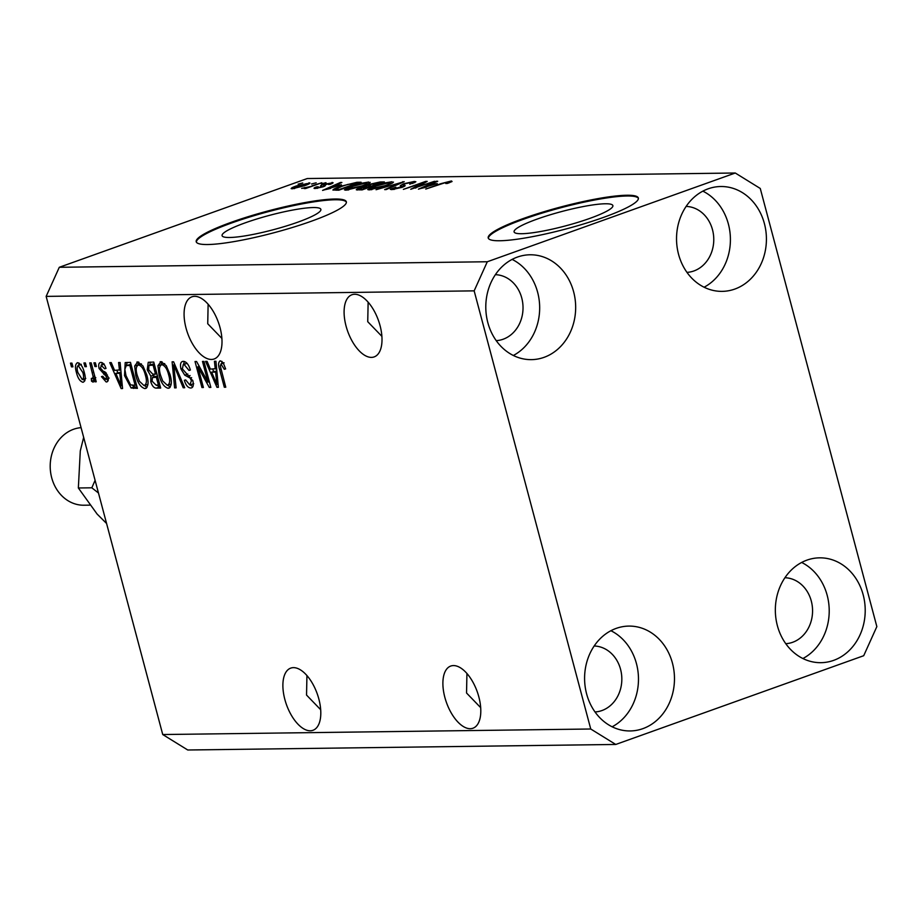 <?xml version="1.0" encoding="UTF-8"?>
<svg xmlns="http://www.w3.org/2000/svg" width="923" height="923" viewBox="0 0 923 923"><rect width="100%" height="100%" fill="white"/><g stroke="black" fill="none" stroke-linecap="round" stroke-linejoin="round"><path stroke-width="1.38" d="M589.797 218.405A51.111 7.43 -14.9 0 0 612.872 205.598A51.111 7.43 -14.9 0 0 537.163 219.086A51.111 7.43 -14.9 0 0 514.088 231.881A51.111 7.43 -14.9 0 0 589.797 218.405M297.794 222.178A51.111 7.43 -14.9 0 0 320.869 209.383A51.111 7.43 -14.9 0 0 245.16 222.858A51.111 7.43 -14.9 0 0 222.085 235.665A51.111 7.43 -14.9 0 0 297.794 222.178M311.282 221.255A77.67 11.295 -14.9 0 0 346.344 201.802A77.67 11.295 -14.9 0 0 231.281 222.293A77.67 11.295 -14.9 0 0 196.218 241.745A77.67 11.295 -14.9 0 0 311.282 221.255M346.39 202.183A77.67 11.295 -14.9 0 0 231.477 223.031A77.67 11.295 -14.9 0 0 196.357 242.103M603.284 217.482A77.67 11.295 -14.9 0 0 638.347 198.03A77.67 11.295 -14.9 0 0 523.283 218.52A77.67 11.295 -14.9 0 0 488.221 237.972A77.67 11.295 -14.9 0 0 603.284 217.482M638.404 198.41A77.67 11.295 -14.9 0 0 523.479 219.259A77.67 11.295 -14.9 0 0 488.371 238.33M453.447 665.575A33.009 16.314 70.3 0 1 478.079 694.269A33.009 16.314 70.3 0 1 472.968 728.212A33.009 16.314 70.3 0 1 470.245 728.697A33.009 16.314 70.3 0 1 445.613 700.003A33.009 16.314 70.3 0 1 450.724 666.06A33.009 16.314 70.3 0 1 453.447 665.575M354.651 294.264A33.009 16.314 70.3 0 1 379.284 322.958A33.009 16.314 70.3 0 1 374.173 356.901A33.009 16.314 70.3 0 1 371.45 357.386A33.009 16.314 70.3 0 1 346.817 328.692A33.009 16.314 70.3 0 1 351.928 294.749A33.009 16.314 70.3 0 1 354.651 294.264M310.243 730.774A33.009 16.314 -109.7 0 0 312.966 730.289A33.009 16.314 -109.7 0 0 318.077 696.334A33.009 16.314 -109.7 0 0 293.445 667.641A33.009 16.314 -109.7 0 0 290.722 668.125A33.009 16.314 -109.7 0 0 285.611 702.08A33.009 16.314 -109.7 0 0 310.243 730.774M211.448 359.451A33.009 16.314 -109.7 0 0 214.171 358.978A33.009 16.314 -109.7 0 0 219.282 325.023A33.009 16.314 -109.7 0 0 194.649 296.329A33.009 16.314 -109.7 0 0 191.926 296.814A33.009 16.314 -109.7 0 0 186.804 330.757A33.009 16.314 -109.7 0 0 211.448 359.451M496.228 340.645A33.009 28.29 89.3 0 0 503.127 339.237A33.009 28.29 89.3 0 0 522.753 303.217A33.009 28.29 89.3 0 0 495.386 274.673M595.035 711.956A33.009 28.29 89.3 0 0 601.934 710.548A33.009 28.29 89.3 0 0 621.56 674.54A33.009 28.29 89.3 0 0 594.181 645.985M785.773 643.689A33.009 28.29 89.3 0 0 792.672 642.281A33.009 28.29 89.3 0 0 812.298 606.273A33.009 28.29 89.3 0 0 784.919 577.729M686.977 272.377A33.009 28.29 89.3 0 0 693.877 270.97A33.009 28.29 89.3 0 0 713.502 234.961A33.009 28.29 89.3 0 0 686.124 206.417M708.137 188.823A52.426 44.939 -90.7 0 1 720.794 186.515A52.426 44.939 -90.7 0 1 765.859 230.888A52.426 44.939 -90.7 0 1 734.812 289.072A52.426 44.939 -90.7 0 1 722.155 291.368A52.426 44.939 -90.7 0 1 677.09 246.995A52.426 44.939 -90.7 0 1 708.137 188.823M702.853 191.142A52.426 44.939 -90.7 0 1 730.405 238.826A52.426 44.939 -90.7 0 1 704.099 287.215M806.933 560.134A52.426 44.939 -90.7 0 1 819.589 557.838A52.426 44.939 -90.7 0 1 864.655 602.2A52.426 44.939 -90.7 0 1 833.607 660.383A52.426 44.939 -90.7 0 1 820.951 662.679A52.426 44.939 -90.7 0 1 775.897 618.306A52.426 44.939 -90.7 0 1 806.933 560.134M801.649 562.453A52.426 44.939 -90.7 0 1 829.212 610.138A52.426 44.939 -90.7 0 1 802.895 658.526M616.195 628.39A52.426 44.939 -90.7 0 1 628.851 626.094A52.426 44.939 -90.7 0 1 673.917 670.467A52.426 44.939 -90.7 0 1 642.87 728.651A52.426 44.939 -90.7 0 1 630.213 730.947A52.426 44.939 -90.7 0 1 585.147 686.574A52.426 44.939 -90.7 0 1 616.195 628.39M610.911 630.721A52.426 44.939 -90.7 0 1 638.474 678.405A52.426 44.939 -90.7 0 1 612.157 726.782M517.399 257.079A52.426 44.939 -90.7 0 1 530.056 254.783A52.426 44.939 -90.7 0 1 575.11 299.156A52.426 44.939 -90.7 0 1 544.074 357.339A52.426 44.939 -90.7 0 1 531.417 359.635A52.426 44.939 -90.7 0 1 486.352 315.262A52.426 44.939 -90.7 0 1 517.399 257.079M512.115 259.409A52.426 44.939 -90.7 0 1 539.667 307.094A52.426 44.939 -90.7 0 1 513.35 355.47M466.934 673.478L466.542 693L480.687 707.664M368.139 302.167L367.735 321.689L381.891 336.353M306.932 675.544L306.54 695.065L320.685 709.729M208.125 304.232L207.733 323.754L221.889 338.418M760.264 188.465L876.85 626.613L863.709 655.711L615.745 744.457L187.738 749.995L162.736 734.535L46.15 296.387L59.291 267.289L307.255 178.543L735.262 173.005L760.264 188.465M207.987 382.122L202.483 361.435L203.937 361.412L210.848 387.406L209.302 387.429L197.88 366.789L203.395 387.498L201.941 387.522L195.03 361.528L196.587 361.516L207.987 382.122L209.325 381.649M189.838 384.972L191.396 380.795L190.23 378.153L184.762 375.153L180.954 368.969C179.904 364.066 180.7 361.516 183.342 361.343C186.388 361.643 188.719 364.55 190.369 370.054L188.996 370.411L184.035 364.377L183.296 364.504L182.385 368.865L192.861 380.83C193.876 385.41 193.149 387.798 190.692 388.006C187.969 387.798 185.846 385.237 184.335 380.299L185.696 379.941L189.838 384.972L193.726 383.714M182.35 361.504L183.342 361.343M191.592 387.856L192.307 387.429M174.609 387.879L172.105 361.828L173.605 361.804L184.715 387.741L183.216 387.764L173.743 364.85L176.12 387.856L174.609 387.879L176.074 387.348M161.029 361.631L166.244 365.658L170.028 374.553C172.255 382.284 171.62 386.864 168.113 388.295C163.959 387.002 160.925 382.572 159.021 375.015L157.96 365.658L161.029 361.631L160.141 361.781M168.955 388.156L169.728 387.718M137.758 361.931L142.973 365.958L146.757 374.853C148.984 382.584 148.349 387.164 144.842 388.595C140.688 387.302 137.654 382.872 135.75 375.315L134.689 365.958L137.758 361.931L136.869 362.081M145.684 388.456L146.457 388.029M119.448 370.296L118.606 362.52L120.117 362.497L122.563 388.548L121.144 388.571L109.756 362.635L111.268 362.612L114.556 370.365L120.798 369.811M71.463 366.858L70.483 363.143L71.936 363.12L72.917 366.835L71.463 366.858L72.802 366.373M615.745 744.457L590.743 729.008L162.736 734.535M590.743 729.008L474.157 290.86L46.15 296.387M76.505 372.742C74.809 367.112 75.225 363.766 77.751 362.704C80.774 363.674 82.943 366.916 84.27 372.442C85.897 377.992 85.47 381.268 82.966 382.284C79.978 381.361 77.832 378.188 76.505 372.742L77.832 372.269M77.128 362.808L77.751 362.704M84.928 366.685L83.935 362.97L85.389 362.947L86.381 366.662L84.928 366.685L86.254 366.2M92.415 378.776L93.131 376.561L89.75 362.889L91.204 362.877L96.234 381.776L94.781 381.799L93.984 378.776L93.154 382.157L91.515 381.164L91.342 378.453L95.784 377.599M94.919 366.546L93.938 362.843L95.392 362.82L96.373 366.535L94.919 366.546L96.257 366.073M103.872 364.273L101.542 365.116L100.434 368.069L107.979 376.549C108.729 380.103 108.141 381.914 106.191 381.984L101.438 376.63L102.799 376.272L105.418 379.284L106.63 376.953L99.107 368.554C98.219 364.631 98.819 362.577 100.919 362.404C103.018 362.577 104.714 364.597 106.007 368.439L104.645 368.796L101.045 365.196L104.23 364.054M100.157 362.531L100.919 362.404M106.953 381.857L107.553 381.499M105.418 379.284L109.179 378.061M124.524 375.626L125.205 362.601L130.478 362.37L137.4 388.352L131.101 387.96L124.524 375.626L125.863 375.153M147.242 369.811L148.245 362.312L153.749 362.07L160.671 388.052L156.333 388.11C153.968 388.121 152.11 385.952 150.749 381.626L150.864 376.157L147.242 369.811L148.58 369.327M215.267 369.062L214.424 361.285L215.936 361.262L218.382 387.314L216.963 387.325L205.575 361.389L207.087 361.378L210.375 369.119L216.628 368.577M223.412 363.108L221.208 363.904L220.274 365.889L225.766 387.21L224.312 387.233L219.616 369.592C218.024 364.677 218.313 361.77 220.459 360.858L223.135 362.67L225.639 368.923L224.277 369.281L220.92 363.95L224.104 362.82M219.859 360.962L220.459 360.858M415.373 187.646L434.548 181.289L410.747 189.273L422.572 182.996L403.386 189.365L425.63 181.404L427.187 181.381L415.5 188.096M403.628 186.711L403.12 184.796L404.251 185.235C405.947 185.419 405.162 186.134 401.92 187.381L391.756 189.619L390.302 189.319L395.852 187.173C393.198 188.165 392.69 188.673 394.306 188.684L402.313 186.573L400.294 185.696L403.443 183.827L414.335 181.45L415.881 181.762L409.754 184.196C412.835 183.031 413.446 182.419 411.612 182.373L404.966 183.781C402.82 184.704 402.578 185.188 404.251 185.235L405.093 185.661M412.927 183.539L411.612 182.373M393.579 189.48L393.325 188.5L394.49 189.342M402.474 187.173L401.574 186.077M376.053 189.723L404.216 181.681L386.149 189.584L384.66 189.607L400.94 182.616L376.053 189.723M392.01 181.739L392.656 182.927L386.437 185.638L369.177 189.907L367.735 189.561L375.073 185.881L384.499 183.008L392.01 181.739L392.379 183.1M393.475 182.062L392.656 182.927M368.739 182.039L369.385 183.227L363.166 185.95L345.906 190.207L344.464 189.861L351.801 186.181L361.228 183.308L368.739 182.039L369.108 183.4M370.204 182.362L369.385 183.227M341.337 184.785L322.589 190.403L340.356 182.5L341.868 182.489L336.445 184.842L341.441 185.154M298.094 184.15L302.721 182.985L298.094 184.15M474.157 290.86L487.298 261.751L59.291 267.289M487.298 261.751L735.262 173.005M309.182 183.792L308.928 182.812C310.82 183.077 309.332 184.058 304.452 185.754L292.164 188.811C290.26 188.546 291.691 187.588 296.468 185.915L309.966 183.042M292.164 188.811L291.126 188.58M311.547 183.977L316.174 182.812L311.547 183.977M311.974 185.765L321.815 182.742L305.628 188.534L304.175 188.557L306.759 187.634L301.659 188.384L312.089 186.227M321.366 183.85L325.992 182.685L321.366 183.85M332.165 183.469L331.911 182.512C333.791 182.546 333.215 183.146 330.18 184.335L328.426 184.45L329.499 183.342L324.446 185.085C326.073 185.2 325.611 185.777 323.05 186.815L315.204 188.511C313.324 188.511 313.751 187.98 316.508 186.896L318.25 186.781L317.466 187.681L321.273 186.954L322.15 186.481L321.446 186.169C319.889 186.054 320.489 185.465 323.246 184.427L333.065 182.742M330.411 184.231L329.499 183.342M323.961 184.785L325.369 185.535M315.204 188.511L314.028 188.269M317.027 188.361L316.82 187.565L317.627 188.269M322.15 186.469L320.593 185.754M333.076 190.126C332.984 189.33 335.418 188.084 340.391 186.377L356.959 182.293L361.089 182.235L338.833 190.196L332.88 189.976M357.766 189.953C355.436 189.976 356.024 189.33 359.52 188.004L365.75 186.308L369.281 184.381L380.057 181.993L384.36 181.935L362.104 189.896L356.301 189.723M437.167 183.539L418.407 189.169L436.187 181.266L437.698 181.243L432.276 183.608L437.26 183.919M451.659 181.739L451.451 180.966L452.062 181.496L447.54 183.412L445.786 183.527L448.786 181.9L445.647 182.523L425.745 189.077L440.848 183.665L451.451 180.966L452.062 181.496M449.397 182.719L448.786 181.9M294.114 188.615L293.906 187.842L302.986 185.777C306.436 184.612 307.624 183.896 306.574 183.642L298.083 185.846C294.645 187.011 293.456 187.727 294.506 187.98L294.656 188.523M307.405 184.635L306.574 183.642M304.694 188.2L304.521 187.554M324.365 186.296L323.996 184.912M316.901 188.373L316.508 186.896M323.811 186.527L323.246 184.427M340.518 183.077L340.356 182.5M336.687 185.742L336.445 184.842M330.469 188.05L338.268 185.719L334.334 185.765L325.611 189.573L330.572 188.419M357.305 183.585L356.959 182.293M339.987 189.284L357.028 183.181L347.798 184.427L341.81 186.377L335.984 189.18L340.102 189.746M337.76 190.207L337.53 189.319M336.26 190.23L335.949 189.111L336.237 190.23M347.74 190.069L347.463 189.03L361.747 185.95C366.627 184.231 368.092 183.239 366.154 182.962L353.186 186.192L348.767 187.98L348.663 189.93M367.469 184.231L366.154 182.962M363.258 188.984L369.904 186.608L361.343 187.854C358.943 188.777 358.782 189.169 360.87 189.019L363.374 189.446M359.612 189.93L359.335 188.869L360.87 189.019L361.112 189.907M372.5 185.673L380.311 182.881L370.758 184.358C368.127 185.35 367.816 185.8 369.823 185.708L372.627 186.134M368.75 186.619L368.462 185.546L369.823 185.708L370.169 187.011M371.011 189.769L370.734 188.73L385.018 185.65C389.898 183.931 391.375 182.939 389.425 182.662L376.469 185.892L372.038 187.681L371.946 189.63M390.752 183.931L389.425 182.662M402.866 182.269L402.716 181.693M414.681 182.766L414.335 181.45M422.769 183.723L422.572 182.996M425.826 182.108L425.63 181.404M432.506 184.496L432.276 183.608M426.288 186.815L434.087 184.485L430.153 184.531L421.43 188.327L426.391 187.184M84.835 380.795L83.174 379.33M78.674 365.266L79.055 363.062M80.763 364.573L78.432 365.416C76.909 366.419 76.736 368.796 77.901 372.546L82.285 379.584L85.77 378.395M82.285 379.584C83.808 378.592 83.981 376.226 82.816 372.477L78.12 365.462L81.305 364.32M84.143 372.004L82.816 372.477M96.119 381.314L94.781 381.799M95.311 378.303L93.984 378.776M93.996 380.276L91.515 381.164M95.173 377.784L92.75 378.661M94.7 375.996L93.131 376.561M93.696 372.211L92.358 372.696M105.96 368.323L104.645 368.796M108.118 380.576L106.33 379.076M107.956 376.48L106.63 376.953M107.368 374.807L105.753 375.384M105.868 372.615L104.253 371.496M100.434 368.069L99.107 368.554M101.853 364.908L102.13 362.658M122.517 388.075L121.144 388.571M117.844 372.673L116.817 370.331M121.028 372.234L115.848 373.4L121.132 385.849L119.782 373.342L115.848 373.4M121.801 380.449L120.475 380.922M121.086 372.869L119.782 373.342M122.274 385.445L121.132 385.849M137.1 387.268L134.273 386.818L131.101 387.96M134.273 386.818L132.554 385.364M126.393 365.577L127.143 362.404M130.997 364.308L126.266 365.623L124.847 369.292L125.99 375.649L130.558 384.879L135.139 385.341L129.831 365.427L126.266 365.623M136.466 384.856L135.139 385.341M131.17 364.943L129.831 365.427M130.512 364.32L127.339 365.45M147.045 387.325L144.403 385.526M137.089 374.83L135.75 375.315M137.839 365.116L134.689 365.958M137.873 364.816L138.727 362.058M141.369 363.87L138.577 364.966C135.969 366.096 135.519 369.558 137.227 375.373L139.396 381.245L144.023 385.56L147.968 384.268M144.023 385.56C146.688 384.406 147.115 380.818 145.292 374.83C143.896 369.235 141.657 365.946 138.577 364.966L141.438 363.95M146.619 374.357L145.292 374.83M160.383 386.968L156.079 385.064M152.087 381.153L150.749 381.626M153.495 377.149L154.037 375.026L150.864 376.157M154.037 375.026L153.137 374.265M149.826 365.093L150.299 362.104M154.268 364.008L152.076 364.366M157.51 376.157L152.41 377.576L152.087 381.176L156.022 385.064L158.41 385.041L156.345 377.276L152.41 377.576M159.737 384.556L158.41 385.041M157.671 376.792L156.345 377.276M155.537 374.23L153.103 365.127L148.903 365.508L148.684 369.765L152.849 374.265L156.864 373.757M154.441 364.643L153.103 365.127M153.403 364.02L148.903 365.508M170.317 387.025L167.674 385.226M160.36 374.53L159.021 375.015M161.11 364.816L157.96 365.658M161.144 364.516L161.998 361.758M164.64 363.57L161.848 364.666C159.241 365.796 158.791 369.258 160.498 375.073L162.667 380.934L167.294 385.26L171.24 383.968M167.294 385.26C169.959 384.106 170.386 380.518 168.563 374.53C167.167 368.935 164.929 365.646 161.848 364.666L164.709 363.65M169.89 374.057L168.563 374.53M184.519 387.302L183.216 387.764M174.759 364.493L173.743 364.85M190.334 369.938L188.996 370.411M187.046 363.304L184.035 364.377M187.011 363.258L183.296 364.504M192.838 386.725L190.311 384.926M192.722 380.311L191.396 380.795M191.626 377.657L190.23 378.153M187.842 374.046L184.762 375.153M182.293 368.485L180.954 368.969M183.631 364.389L184.254 361.447M210.721 386.922L209.302 387.429M199.23 366.304L197.88 366.789M203.279 387.049L201.941 387.522M218.336 386.841L216.963 387.325M213.663 371.438L212.636 369.096M216.847 370.988L211.667 372.154L216.951 384.614L215.601 372.107L211.667 372.154M217.62 379.215L216.294 379.688M216.905 371.634L215.601 372.107M218.093 384.21L216.951 384.614M225.604 368.808L224.277 369.281M225.639 386.76L224.312 387.233M220.943 369.119L219.616 369.592M221.832 363.627L221.901 361.331M81.074 427.649A38.835 33.286 89.3 0 0 73.609 429.253A38.835 33.286 89.3 0 0 50.615 472.357A38.835 33.286 89.3 0 0 83.993 505.227L89.554 505.146M95.092 480.329L91.827 487.806L98.461 492.997M106.572 523.479L97.088 514.03L78.351 487.979L80.289 450.909L83.658 437.364M78.351 487.979L91.827 487.806M324.723 186.123L324.446 185.085M380.288 182.881L380.057 181.993M404.528 186.25L404.251 185.235M106.514 373.365L103.838 374.323M136.627 387.268L133.454 388.41M159.506 386.979L156.333 388.11M176.501 368.554L175.393 368.946M190.08 375.546L187.554 376.457M323.95 184.842L324.331 186.308M402.393 186.411L402.59 187.127M152.664 377.449L155.837 376.307M149.249 365.3L152.422 364.17"/></g></svg>
